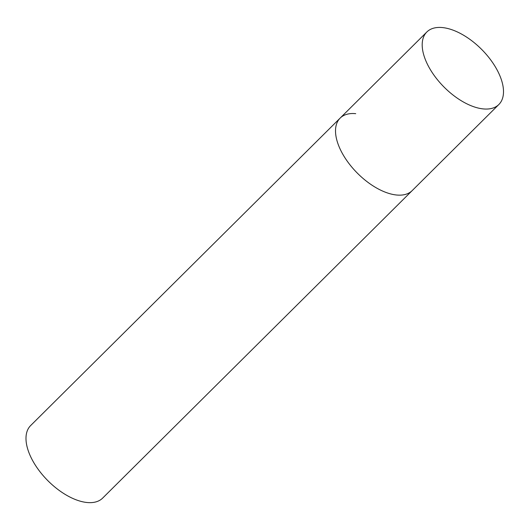 <?xml version="1.0" encoding="UTF-8"?>
<svg xmlns="http://www.w3.org/2000/svg" width="530" height="530" viewBox="0 0 530 530"><rect width="100%" height="100%" fill="white"/><g stroke="black" fill="none" stroke-linecap="round" stroke-linejoin="round"><path stroke-width="0.79" d="M341.035 150.931A51.105 26.606 45.2 0 0 377.082 188.289A51.105 26.606 45.2 0 0 412.194 190.595A51.105 26.606 -134.8 0 1 396.632 195.013A51.105 26.606 -134.8 0 1 348.071 162.326A51.105 26.606 -134.8 0 1 340.161 118.084A51.105 26.606 45.2 0 0 341.035 150.931M427.71 64.832A51.105 26.606 45.2 0 0 463.75 102.191A51.105 26.606 45.2 0 0 498.863 104.496A51.105 26.606 45.2 0 0 497.988 71.649A51.105 26.606 45.2 0 0 461.941 34.291A51.105 26.606 45.2 0 0 426.835 31.985A51.105 26.606 45.2 0 0 427.71 64.832M498.863 104.496L102.654 498.094A51.105 26.606 -134.8 0 1 87.099 502.513A51.105 26.606 -134.8 0 1 38.538 469.818A51.105 26.606 -134.8 0 1 30.627 425.583L340.161 118.084A51.105 26.606 -134.8 0 1 355.723 113.665M340.161 118.084L426.835 31.985"/></g></svg>
